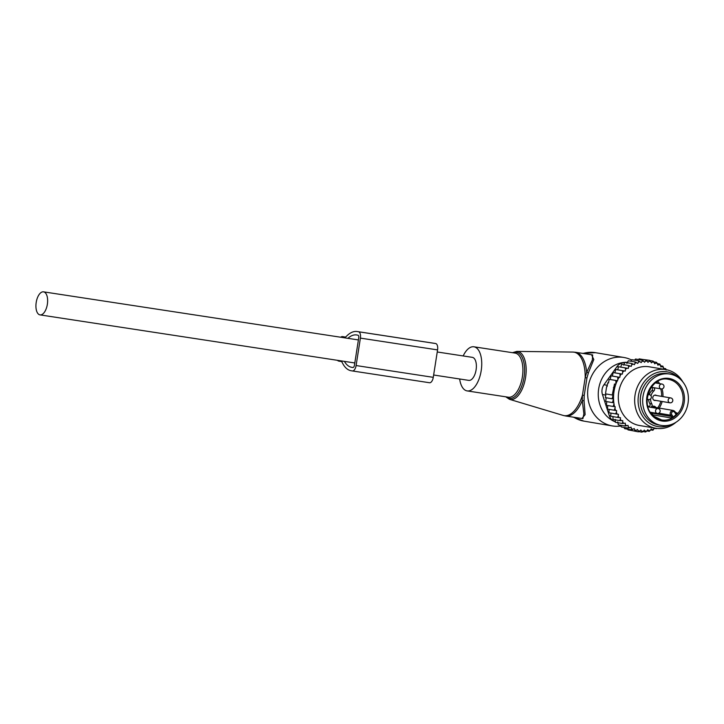 <?xml version="1.0" encoding="UTF-8"?>
<svg xmlns="http://www.w3.org/2000/svg" width="724" height="724" viewBox="0 0 724 724"><rect width="100%" height="100%" fill="white"/><g stroke="black" fill="none" stroke-linecap="round" stroke-linejoin="round"><path stroke-width="1.09" d="M459.659 378.987A22.317 10.815 -81.3 0 0 467.161 390.915A22.317 10.815 -81.3 0 0 472.618 389.069A22.317 10.815 -81.3 0 0 481.722 365.068A22.317 10.815 -81.3 0 0 473.903 346.796A22.317 10.815 -81.3 0 0 468.446 348.642A22.317 10.815 -81.3 0 0 463.17 355.946M615.427 421.911A30.725 26.869 -80.4 0 1 598.676 388.806A30.725 26.869 -80.4 0 1 624.857 362.344A30.725 26.869 -80.4 0 1 627.5 362.317M621.056 425.974A34.716 30.363 -80.4 0 1 612.757 426.002A34.716 30.363 -80.4 0 1 612.332 425.938A34.716 30.363 -80.4 0 1 588.15 386.887A34.716 30.363 -80.4 0 1 623.491 357.421A34.716 30.363 -80.4 0 1 623.916 357.484A34.716 30.363 -80.4 0 1 631.627 360.045M586.956 377.928L585.191 377.666L586.648 372.444A32.236 15.629 -81.3 0 0 575.49 352.28L572.847 352.063A32.118 15.575 -81.3 0 1 585.191 377.666L582.449 395.141L582.259 400.526L583.879 413.829L582.911 418.626L565.761 416.01A32.236 15.629 -81.3 0 0 573.634 413.341A32.236 15.629 -81.3 0 0 582.259 400.526L584.06 400.861L584.214 395.44L586.956 377.928L588.467 372.688L586.648 372.444L592.359 359.964L592.639 354.905L575.49 352.28M591.553 354.733L593.798 359.529L588.467 372.688M581.924 418.481L585.128 414.671L584.06 400.861M584.214 395.44L582.449 395.141A32.118 15.575 -81.3 0 1 572.06 412.997A32.118 15.575 98.7 0 1 563.172 415.422L509.515 399.331A24.299 11.783 98.7 0 0 516.239 397.503A24.299 11.783 -81.3 0 0 526.167 370.561A24.299 11.783 -81.3 0 0 516.836 351.402L512.465 352.688M661.193 425.404L658.822 424.997A26.037 22.77 -80.4 0 1 648.84 420.255A26.037 22.77 -80.4 0 1 642.414 389.467A26.037 22.77 -80.4 0 1 667.501 373.656L669.872 374.064A26.037 22.77 -80.4 0 1 679.863 378.806A26.037 22.77 -80.4 0 1 686.28 409.594A26.037 22.77 -80.4 0 1 661.193 425.404A26.037 22.77 -80.4 0 1 651.211 420.653A26.037 22.77 -80.4 0 1 644.785 389.865A26.037 22.77 -80.4 0 1 669.872 374.064M672.858 417.187A1.982 1.738 99.6 0 0 672.551 415.92L671.754 414.671A1.982 1.738 99.6 0 1 674.614 412.273L675.411 413.522A1.982 1.738 99.6 0 0 676.361 414.246A20.58 18 -80.4 0 1 672.858 417.187L670.985 417.929L652.333 414.78M676.361 414.246L676.994 412.888L675.61 412.653M648.84 406.897A2.235 1.955 99.6 0 0 649.817 403.612L651.835 403.956A2.235 1.955 -80.4 0 1 650.749 407.286M651.835 403.956A9.919 8.67 -80.4 0 1 650.559 398.924M650.985 395.766A9.919 8.67 -80.4 0 1 653.872 390.942A2.235 1.955 -80.4 0 0 654.152 387.747M650.795 387.974A9.919 8.67 -80.4 0 0 651.636 387.412A2.235 1.955 -80.4 0 1 651.745 387.34M647.627 405.494A9.919 8.67 -80.4 0 1 648.623 406.653A2.235 1.955 -80.4 0 0 648.921 406.978M655.727 400.408A2.724 2.389 -80.4 0 1 653.292 396.191A2.724 2.389 -80.4 0 1 656.55 395.521M652.134 387.403A2.235 1.955 99.6 0 1 651.853 390.607A9.919 8.67 99.6 0 0 649.229 394.634M648.586 399.548A9.919 8.67 99.6 0 0 649.817 403.612M665.637 369.575A35.205 30.797 99.6 0 0 665.003 368.95L663.6 369.168L663.474 367.584A35.205 30.797 99.6 0 0 662.216 366.588L660.84 366.978L660.55 365.43A35.205 30.797 99.6 0 0 659.193 364.606L657.854 365.177L657.41 363.683A35.205 30.797 99.6 0 0 655.971 363.05L656.559 362.353L653.718 361.873M654.288 428.002L653.844 429.088A35.205 30.797 99.6 0 1 652.333 429.658L651.148 428.87L650.396 430.264A35.205 30.797 99.6 0 1 648.849 430.644L647.745 429.703L646.867 430.988A35.205 30.797 99.6 0 1 645.301 431.16L644.306 430.083L643.31 431.251A35.205 30.797 99.6 0 1 641.745 431.223L640.876 430.011L639.763 431.052A35.205 30.797 99.6 0 1 638.215 430.816L637.482 429.495L636.278 430.391A35.205 30.797 99.6 0 1 634.776 429.947L634.188 428.536L632.912 429.269A35.205 30.797 99.6 0 1 631.464 428.635L631.02 427.142L629.69 427.712A35.205 30.797 99.6 0 1 628.323 426.898L628.034 425.341L626.658 425.739A35.205 30.797 99.6 0 1 625.4 424.744L625.274 423.16L623.871 423.377A35.205 30.797 99.6 0 1 622.721 422.21L622.758 420.617L621.355 420.644A35.205 30.797 99.6 0 1 620.332 419.341L620.531 417.748L619.138 417.594A35.205 30.797 99.6 0 1 618.196 416.029L618.459 414.336L617.21 414.146A35.205 30.797 99.6 0 1 616.377 412.318L616.649 410.617L615.671 410.463A35.205 30.797 99.6 0 1 615.11 408.761A35.205 30.797 99.6 0 1 614.975 408.309L615.219 406.77L614.549 406.662A35.205 30.797 99.6 0 1 614.006 403.947L613.843 402.806A35.205 30.797 99.6 0 1 617.301 380.697L617.816 379.657A35.205 30.797 99.6 0 1 619.156 377.231L619.825 377.331L620.07 375.792A35.205 30.797 99.6 0 1 621.382 373.946L622.369 374.091L622.631 372.389A35.205 30.797 99.6 0 1 623.979 370.896L625.228 371.086L625.5 369.394A35.205 30.797 99.6 0 1 626.875 368.181L628.251 368.453L628.55 366.878A35.205 30.797 99.6 0 1 629.916 365.937L631.247 366.38L631.708 364.851A35.205 30.797 99.6 0 1 633.156 364.082L634.423 364.706L635.029 363.24A35.205 30.797 99.6 0 1 636.541 362.661L637.726 363.448L638.477 362.063A35.205 30.797 99.6 0 1 640.025 361.683L641.129 362.624L642.007 361.33A35.205 30.797 99.6 0 1 643.573 361.158L644.568 362.244L645.564 361.068A35.205 30.797 99.6 0 1 647.129 361.104L647.998 362.317L649.111 361.276A35.205 30.797 99.6 0 1 650.659 361.511L651.392 362.833L652.596 361.937A35.205 30.797 99.6 0 1 654.098 362.371L654.686 363.792L655.971 363.05M665.754 369.593L649.401 366.824A29.756 26.019 99.6 0 0 619.654 406.807A29.756 26.019 99.6 0 0 639.473 425.495L655.835 428.264A29.756 26.019 -80.4 0 1 636.007 409.576A29.756 26.019 -80.4 0 1 665.754 369.593A29.756 26.019 -80.4 0 1 682.85 381.928M663.537 368.326L665.709 368.688L666.152 370.109M665.003 368.95L665.709 368.688M660.614 365.792L662.894 366.172L663.474 367.584M662.216 366.588L662.894 366.172M657.374 363.638L659.836 364.054L660.55 365.43M659.193 364.606L659.836 364.054M657.41 363.683L656.559 362.353M649.763 360.534L653.12 361.104L654.098 362.371M652.596 361.937L653.12 361.104M642.496 359.421L649.564 360.317L650.659 361.511M649.111 361.276L649.564 360.317M638.496 359.529L639.165 358.86L645.926 360.009L647.129 361.104M645.564 361.068L645.926 360.009M634.604 360.136L635.509 359.032L642.269 360.172L643.573 361.158M642.007 361.33L642.269 360.172M640.025 361.683L638.631 360.814L638.477 362.063M636.541 362.661L635.066 361.919L635.029 363.24M633.156 364.082L631.609 363.484L631.708 364.851M629.916 365.937L628.323 365.475L628.55 366.878M626.875 368.181L625.246 367.873L625.5 369.394M623.979 370.896L622.414 370.652L622.631 372.389M620.07 375.792L619.907 373.711L621.382 373.946M617.816 379.657L617.744 377.005L619.156 377.231M613.843 402.806L612.468 402.589L613.509 398.987L612.178 398.779L613.038 395.123L612.251 395.005L614.495 384.028L615.816 384.236L615.925 380.48L617.301 380.697M606.16 397.748L605.707 401.44L612.468 402.589M614.006 403.947L613.128 406.445L614.549 406.662M606.775 401.603L606.368 405.295L613.128 406.445M614.975 408.309L614.187 410.227L615.671 410.463M607.771 405.512L607.427 409.087L614.187 410.227M616.377 412.318L615.644 413.893L617.21 414.146M609.165 409.35L608.884 412.752L615.644 413.893M618.196 416.029L617.5 417.386L619.138 417.594M610.956 413.06L610.739 416.246L617.5 417.386M613.029 416.481L612.938 419.449L619.699 420.59L620.332 419.341M621.355 420.644L619.699 420.59M615.246 419.341L615.463 422.327L622.224 423.468L622.721 422.21M623.871 423.377L622.224 423.468M617.762 421.893L618.269 424.843L625.029 425.993L625.4 424.744M626.658 425.739L625.029 425.993M620.866 425.287L621.328 426.97L628.088 428.11L628.323 426.898M629.69 427.712L628.088 428.11M624.124 427.441L624.604 428.662L631.364 429.812L631.464 428.635M632.912 429.269L631.364 429.812M627.663 429.187L628.043 429.911L634.803 431.061L634.776 429.947M636.278 430.391L634.803 431.061M631.464 430.49L638.36 431.848L638.215 430.816M639.763 431.052L638.36 431.848M638.776 431.613L641.998 432.156L641.745 431.223M643.31 431.251L641.998 432.156M642.912 431.531L645.654 431.993L645.301 431.16M646.867 430.988L645.654 431.993M648.849 430.644L649.292 431.35L650.396 430.264M652.333 429.658L652.867 430.246L653.844 429.088M655.718 428.237L656.532 428.373M615.816 384.236L614.495 384.028M614.187 387.774L613.409 387.648M606.649 386.507L605.49 393.856L612.251 395.005M605.925 393.928L605.418 397.639L612.178 398.779M615.409 421.576A9.919 8.67 99.6 0 1 609.291 415.648L602.459 394.535A9.919 8.67 -80.4 0 1 603.988 384.743L616.957 366.652A9.919 8.67 -80.4 0 1 624.658 362.833M644.695 384.969A25.295 22.118 99.6 0 0 641.002 406.816M679.049 378.145A27.747 24.272 99.6 0 0 649.256 376.643A27.747 24.272 99.6 0 0 639.337 409.132A27.747 24.272 99.6 0 0 671.202 424.563M676.026 422.237A29.756 26.019 -80.4 0 1 655.835 428.264M607.074 386.571L607.735 382.887M608.468 382.996L609.165 379.34L615.925 380.48M625.246 367.873L618.486 366.733L617.726 369.819L615.662 369.512L614.884 372.833L613.147 372.57L612.377 376.073L610.984 375.865L610.232 379.503L609.165 379.34M620.74 367.186L621.563 364.335L628.323 365.475M623.744 365.113L624.857 362.344L631.609 363.484M626.912 363.439L628.305 360.778L635.066 361.919M630.857 361.213L631.871 359.674L638.631 360.814M654.161 428.318L656.315 428.68M650.614 429.857L652.867 430.246M646.903 430.943L649.292 431.35M610.232 379.503L617.644 380.752M610.984 375.865L617.744 377.005M612.377 376.073L619.825 377.331M613.147 372.57L619.907 373.711M614.884 372.833L622.369 374.091M615.662 369.512L622.414 370.652M617.726 369.819L625.228 371.086M337.474 360.317A7.937 3.846 98.7 0 0 338.787 361.113L341.058 361.493A4.959 2.407 98.7 0 1 342.28 362.615A35.956 17.43 98.7 0 0 351.149 370.742L352.335 370.95A5.955 2.887 -81.3 0 0 352.353 370.95L429.513 382.734A5.955 2.887 -81.3 0 0 429.531 382.743A5.955 2.887 -81.3 0 0 433.278 377.34L437.567 349.9A5.955 2.887 -81.3 0 0 435.649 343.538L358.471 331.755A5.955 2.887 -81.3 0 1 360.398 338.117L437.567 349.9M429.531 382.743L352.353 370.95A5.955 2.887 -81.3 0 0 356.099 365.548L360.398 338.117M344.407 361.376A32.48 15.747 98.7 0 0 351.683 367.312L352.869 367.521A2.48 1.204 -81.3 0 0 352.878 367.521A2.48 1.204 -81.3 0 0 354.443 365.267L358.733 337.837A2.48 1.204 -81.3 0 0 357.937 335.185L356.751 334.986A32.48 15.747 98.7 0 0 356.624 334.959A32.48 15.747 98.7 0 0 347.9 338.334M358.471 331.755L357.285 331.556A35.956 17.43 98.7 0 0 357.149 331.529A35.956 17.43 98.7 0 0 346.389 336.343A4.959 2.407 98.7 0 1 344.905 337.004L342.597 336.615A7.937 3.846 98.7 0 1 342.624 336.615M340.696 337.23A7.937 3.846 98.7 0 1 342.597 336.615M434.192 343.303A35.956 17.43 98.7 0 1 434.328 343.321A35.956 17.43 98.7 0 1 434.463 343.339L435.649 343.538M468.736 380.372A11.656 5.647 -81.3 0 0 468.772 380.381A11.656 5.647 -81.3 0 0 476.111 369.756A11.656 5.647 -81.3 0 0 472.338 357.339A11.656 5.647 -81.3 0 0 472.292 357.339A11.656 5.647 -81.3 0 0 472.247 357.33M43.585 291.853A11.656 5.647 -81.3 0 0 43.54 291.844A11.656 5.647 -81.3 0 0 36.2 302.46A11.656 5.647 -81.3 0 0 39.974 314.877A11.656 5.647 -81.3 0 0 40.019 314.886A11.656 5.647 -81.3 0 0 47.359 304.261A11.656 5.647 -81.3 0 0 43.585 291.853M506.311 396.897A23.313 11.303 -81.3 0 0 515.09 396.444A23.313 11.303 -81.3 0 0 524.574 368.082A23.313 11.303 -81.3 0 0 513.044 352.778M467.161 390.915L508.329 397.204A22.317 10.815 -81.3 0 0 513.778 395.358A22.317 10.815 -81.3 0 0 522.891 371.358A22.317 10.815 -81.3 0 0 515.063 353.086L473.903 346.796M583.182 353.457A34.716 30.363 -80.4 0 1 595.047 352.606A34.716 30.363 -80.4 0 1 595.472 352.678L582.404 353.339M612.332 425.938L583.888 421.124A34.716 30.363 -80.4 0 1 573.87 417.25M677.402 382.39A21.575 18.869 -80.4 0 1 680.298 412.445A21.575 18.869 -80.4 0 1 653.663 417.069A21.575 18.869 -80.4 0 1 650.767 387.014A21.575 18.869 -80.4 0 1 677.402 382.39M661.627 419.938L653.835 416.237C638.993 405.078 651.138 375.023 668.496 379.358A20.58 18 -80.4 0 1 676.388 383.114A20.58 18 -80.4 0 1 681.456 407.449A20.58 18 -80.4 0 1 661.627 419.938A20.58 18 -80.4 0 1 653.899 416.327M657.845 381.276A20.58 18 -80.4 0 1 659.654 383.648M662.062 388.906A20.58 18 -80.4 0 1 662.949 396.607M662.161 401.503A20.58 18 -80.4 0 1 659.193 408.092M652.188 414.617A0.996 0.869 99.6 0 0 652.396 413.232L671.356 416.445L670.569 415.196L671.754 414.671M670.985 417.929A0.996 0.869 99.6 0 0 671.356 416.445L672.551 415.92M675.791 413.015A0.996 0.869 99.6 0 0 676.994 412.888M675.411 413.522L675.646 412.843M656.759 381.928A19.584 17.132 -80.4 0 1 657.908 383.358M660.659 388.851A19.584 17.132 -80.4 0 1 661.618 396.381M660.831 401.277A19.584 17.132 -80.4 0 1 657.754 407.847M650.912 407.313A3.964 3.466 -80.4 0 1 651.283 406.96A3.964 3.466 -80.4 0 1 656.034 407.558M651.374 413.63L652.396 413.232L651.944 412.517M658.786 413.196L670.569 415.196A2.977 2.606 99.6 0 1 674.859 411.594L673.211 410.454L654.243 407.25A2.977 2.606 -80.4 0 0 652.577 407.594M674.614 412.273L674.976 411.657L676.198 413.214M651.853 390.607L653.872 390.942M655.745 409.974A2.48 2.172 99.6 0 0 657.274 413.422A2.48 2.48 0 0 0 659.971 411.956A2.48 2.48 0 0 0 658.107 408.535A2.48 2.172 99.6 0 0 655.745 409.974M647.184 398.707A2.48 2.172 99.6 0 0 648.478 399.539A2.48 2.48 0 0 0 651.166 398.073A2.48 2.48 0 0 0 649.301 394.643A2.48 2.172 99.6 0 0 647.772 395.023M659.573 385.476A2.48 2.172 99.6 0 0 661.112 388.924A2.48 2.48 0 0 0 663.799 387.458A2.48 2.48 0 0 0 661.935 384.037A2.48 2.172 99.6 0 0 659.573 385.476M668.379 399.358A2.48 2.172 99.6 0 0 669.917 402.806A2.48 2.48 0 0 0 672.605 401.349A2.48 2.48 0 0 0 670.741 397.919A2.48 2.172 99.6 0 0 668.379 399.358M609.291 415.648L610.757 415.893M602.459 394.535L605.762 395.096M603.988 384.743L607.3 385.295M616.957 366.652L618.45 366.905M356.099 365.548L433.278 377.34M357.285 331.556L434.463 343.339M351.683 367.312L353.031 367.521M505.732 396.806L509.515 399.331M565.761 416.01L563.172 415.422M623.916 357.484L595.472 352.678M516.836 351.402L572.847 352.063M583.888 421.124L573.236 417.151M650.405 412.255L657.274 413.422M647.962 406.816L658.107 408.535M647.138 399.313L648.478 399.539M647.935 394.417L649.301 394.643M651.274 387.259L661.112 388.924M655.365 382.924L661.935 384.037M653.763 400.082L669.917 402.806M654.587 395.186L670.741 397.919M357.149 331.529L434.328 343.321M472.292 357.339L437.242 351.982M358.407 339.936L43.54 291.844M468.772 380.381L433.64 375.005M354.796 362.968L40.019 314.886"/></g></svg>
